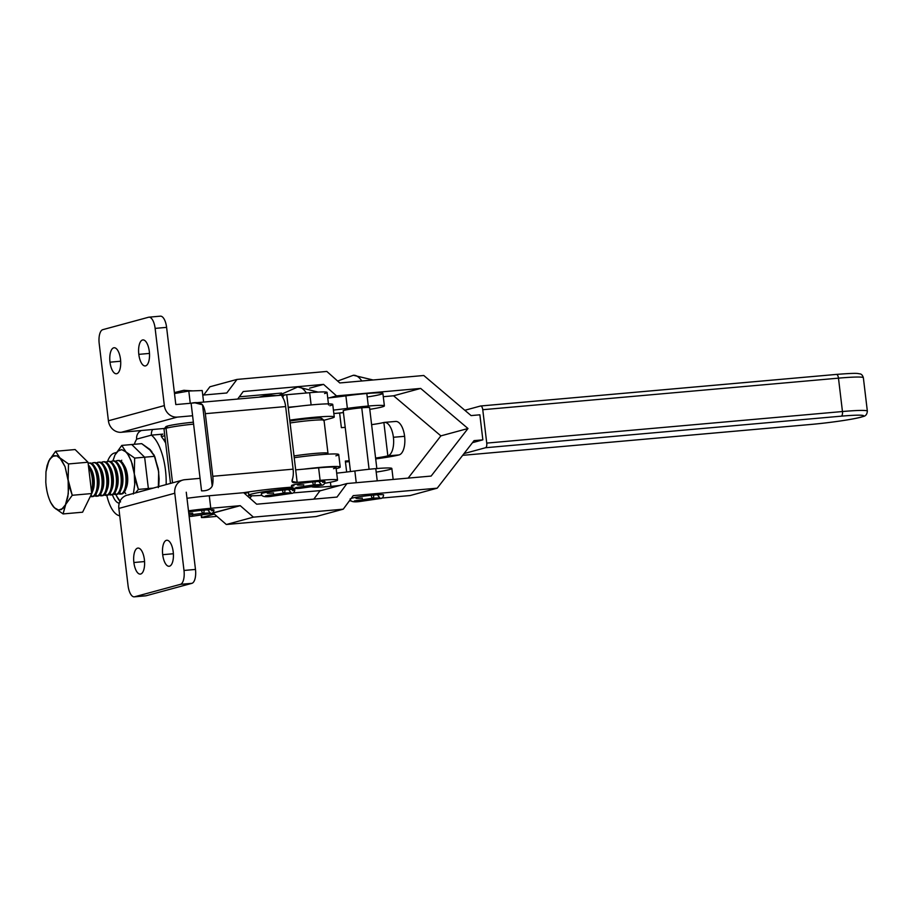 <?xml version="1.0" encoding="UTF-8"?>
<svg xmlns="http://www.w3.org/2000/svg" width="913" height="913" viewBox="0 0 913 913"><rect width="100%" height="100%" fill="white"/><g stroke="black" fill="none" stroke-linecap="round" stroke-linejoin="round"><path stroke-width="1.37" d="M328.566 404.95L327.071 392.43A29.49 1.963 173.2 0 0 309.655 392.704L311.116 404.927L309.655 392.704A29.49 1.963 -6.8 0 1 324.572 393.549M337.525 480.078L336.03 467.559A29.49 1.963 173.2 0 0 318.614 467.833L320.109 480.352A29.49 1.963 -6.8 0 1 337.525 480.078A29.49 1.963 -6.8 0 1 335.014 481.197A29.49 1.963 173.2 0 0 320.109 480.352L297.17 482.384C292.662 483.365 291.121 482.212 292.525 478.96A12.634 5.204 -95.1 0 0 293.107 469.168L212.797 476.289A12.634 5.204 84.9 0 1 212.215 486.081C210.458 489.379 206.909 490.977 201.556 490.863L192.597 415.746L177.305 417.104L121.372 432.283L164.511 428.448L121.372 432.283A12.634 11.492 -105.2 0 1 108.407 420.779L99.197 343.562L108.407 420.779L164.34 405.6L155.13 328.383A12.634 5.204 -95.1 0 0 148.557 317.245L102.792 329.661A12.634 5.204 -95.1 0 0 99.197 343.562A12.634 5.204 84.9 0 1 102.792 329.661L148.557 317.245A12.634 5.204 84.9 0 1 148.933 317.176A12.634 5.204 84.9 0 1 155.13 328.383L164.34 405.6A12.634 11.492 74.8 0 0 177.305 417.104L192.597 415.746L191.102 403.226L194.971 402.838L202.526 404.813A12.634 5.204 84.9 0 1 205.334 413.68L285.643 406.559A12.634 5.204 -95.1 0 0 282.836 397.691L283.601 394.987L309.655 392.704L286.716 394.736L295.675 469.864L318.614 467.833A29.49 1.963 -6.8 0 1 333.519 468.677M291.133 487.211A44.235 2.956 173.2 0 0 243.235 492.746A44.235 2.956 -6.8 0 1 291.133 487.211A29.49 1.963 173.2 0 0 292.206 487.131A29.49 1.963 -6.8 0 1 291.133 487.211L291.281 488.421L291.144 487.211M120.676 361.228L109.994 362.176A13.056 5.375 -95.1 0 0 116.396 373.759A13.056 5.375 -95.1 0 0 120.505 359.323A13.056 5.375 -95.1 0 0 114.091 347.75A13.056 5.375 -95.1 0 0 109.994 362.176L120.676 361.228M149.481 353.411L138.81 354.358A13.056 5.375 -95.1 0 0 145.213 365.942A13.056 5.375 -95.1 0 0 149.31 351.505A13.056 5.375 -95.1 0 0 142.907 339.921A13.056 5.375 -95.1 0 0 138.81 354.358L149.481 353.411M144.562 561.563L133.88 562.511A13.056 5.375 -95.1 0 0 140.294 574.094A13.056 5.375 -95.1 0 0 144.391 559.658A13.056 5.375 -95.1 0 0 137.977 548.074A13.056 5.375 -95.1 0 0 133.88 562.511L144.562 561.563M173.367 553.746L162.697 554.693A13.056 5.375 -95.1 0 0 169.099 566.277A13.056 5.375 -95.1 0 0 173.208 551.84A13.056 5.375 -95.1 0 0 166.794 540.256A13.056 5.375 -95.1 0 0 162.697 554.693L173.367 553.746M160.026 316.229A12.634 5.204 84.9 0 1 166.6 327.368L175.81 404.573L191.102 403.226L175.81 404.573L166.6 327.368L155.13 328.383L166.6 327.368A12.634 5.204 -95.1 0 0 160.403 316.16L148.933 317.176M324.674 483.262A29.49 1.963 173.2 0 0 335.014 481.197A29.49 1.963 -6.8 0 1 324.674 483.262M182.954 480.021L127.021 495.211A12.634 11.492 74.8 0 0 118.861 508.427L174.782 493.237A12.634 11.492 -105.2 0 1 182.954 480.021A12.634 11.492 -105.2 0 1 184.768 479.702L200.061 478.344L184.768 479.702A12.634 11.492 74.8 0 0 174.782 493.237L183.992 570.454A12.634 5.204 84.9 0 1 180.409 584.354L134.645 596.771A12.634 5.204 84.9 0 1 134.268 596.84A12.634 5.204 84.9 0 1 128.06 585.632A12.634 5.204 -95.1 0 0 134.645 596.771L180.409 584.354A12.634 5.204 -95.1 0 0 183.992 570.454L174.782 493.237L118.861 508.427L128.06 585.632L118.861 508.427A12.634 11.492 -105.2 0 1 128.836 494.88M296.337 406.536L288.211 407.255L296.337 406.536M285.37 394.85L281.855 395.82L282.836 397.691A12.634 5.204 84.9 0 1 285.643 406.559L293.107 469.168L285.643 406.559L205.334 413.68L212.797 476.289L293.107 469.168A12.634 5.204 84.9 0 1 292.525 478.96L292.069 481.459L297.17 482.384L320.109 480.352L318.614 467.833L295.675 469.864L297.17 482.384L286.716 394.736M149.31 351.505A13.056 5.375 84.9 0 1 145.601 365.873A13.056 5.375 84.9 0 1 138.81 354.358A13.056 5.375 84.9 0 1 142.519 339.99A13.056 5.375 84.9 0 1 149.31 351.505M120.505 359.323A13.056 5.375 84.9 0 1 116.796 373.691A13.056 5.375 84.9 0 1 109.994 362.176A13.056 5.375 84.9 0 1 113.703 347.819A13.056 5.375 84.9 0 1 120.505 359.323M173.208 551.84A13.056 5.375 84.9 0 1 169.487 566.197A13.056 5.375 84.9 0 1 162.697 554.693A13.056 5.375 84.9 0 1 166.406 540.325A13.056 5.375 84.9 0 1 173.208 551.84M144.391 559.658A13.056 5.375 84.9 0 1 140.682 574.026A13.056 5.375 84.9 0 1 133.88 562.511A13.056 5.375 84.9 0 1 137.589 548.142A13.056 5.375 84.9 0 1 144.391 559.658M212.215 486.081A12.634 5.204 -95.1 0 0 212.797 476.289L205.334 413.68A12.634 5.204 -95.1 0 0 202.526 404.813L212.215 486.081L202.526 404.813C200.118 402.576 196.318 402.051 191.102 403.226L201.556 490.863C206.909 490.977 210.458 489.379 212.215 486.081M183.992 570.454L195.473 569.438L186.263 492.221L195.473 569.438L183.992 570.454M180.409 584.354L191.878 583.339A12.634 5.204 -95.1 0 0 195.473 569.438A12.634 5.204 84.9 0 1 191.878 583.339L180.409 584.354M134.645 596.771L146.114 595.755L191.878 583.339L146.114 595.755L134.645 596.771M134.268 596.84L145.738 595.824A12.634 5.204 -95.1 0 0 146.114 595.755A12.634 5.204 84.9 0 1 145.361 595.824M177.305 417.104A12.634 11.492 -105.2 0 1 164.34 405.6L108.407 420.779A12.634 11.492 74.8 0 0 121.372 432.283L177.305 417.104M190.258 403.295L188.797 391.038L174.497 393.549L188.797 391.038L190.258 403.295M203.588 402.074L202.218 390.524L188.797 391.038L202.218 390.524L203.588 402.074M107.551 461.442A31.59 12.999 84.9 0 1 114.467 453.031L116.316 452.528L114.467 453.031A31.59 12.999 -95.1 0 0 107.551 461.442M112.447 494.766A18.956 7.806 -95.1 0 0 119.249 503.2A18.956 7.806 84.9 0 1 112.447 494.766A16.845 6.939 -95.1 0 0 117.252 476.232A16.845 6.939 84.9 0 1 116.054 490.509A16.845 6.939 84.9 0 1 112.459 494.766A16.845 6.939 -95.1 0 1 111.957 494.857L110.872 494.949A16.845 6.939 84.9 0 1 108.967 494.504A16.845 6.939 -95.1 0 0 111.375 494.869A16.845 6.939 -95.1 0 0 116.168 476.335L117.252 476.232A16.845 6.939 -95.1 0 0 108.978 461.293L107.894 461.385A16.845 6.939 84.9 0 1 116.168 476.335A16.845 6.939 -95.1 0 0 107.392 461.476A16.845 6.939 84.9 0 1 107.894 461.385M119.729 515.765A31.59 12.999 84.9 0 1 106.787 495.314A31.59 12.999 -95.1 0 0 119.729 515.765M334.249 416.979A33.701 2.248 -6.8 0 1 331.373 418.257L324.012 420.254L331.373 418.257A33.701 2.248 173.2 0 0 325.382 416.511A33.701 2.248 173.2 0 0 289.741 420.14A33.701 2.248 -6.8 0 1 334.249 416.979L332.754 404.459A33.701 2.248 173.2 0 0 288.246 407.62A33.701 2.248 -6.8 0 1 323.887 403.991A33.701 2.248 -6.8 0 1 329.878 405.737M163.644 439.678L165.23 439.244L163.644 439.678M337.354 468.335A33.701 2.248 173.2 0 0 303.812 469.145A33.701 2.248 -6.8 0 1 340.218 467.057A33.701 2.248 -6.8 0 1 337.354 468.335L336.167 468.654L337.354 468.335M244.616 493.511L248.462 492.461L244.616 493.511M340.218 467.057L338.723 454.537A33.701 2.248 173.2 0 0 294.226 457.698A33.701 2.248 -6.8 0 1 329.867 454.069A33.701 2.248 -6.8 0 1 335.858 455.815M393.161 479.439L391.848 468.483A29.49 1.963 173.2 0 0 375.779 468.631L377.229 480.854L375.779 468.631A29.49 1.963 173.2 0 0 354.849 470.982A35.801 2.385 -6.8 0 1 336.703 473.139A35.801 2.385 173.2 0 0 354.849 470.982L356.241 482.715L354.849 470.982A29.49 1.963 -6.8 0 1 375.779 468.631A29.49 1.963 -6.8 0 1 391.837 468.437A29.49 1.963 -6.8 0 1 377.354 471.93M384.384 405.874L382.889 393.355A29.49 1.963 173.2 0 0 366.821 393.514L368.304 406.034A29.49 1.963 -6.8 0 1 384.384 405.874A29.49 1.963 -6.8 0 1 369.788 409.344A29.49 1.963 173.2 0 0 384.373 405.84A29.49 1.963 173.2 0 0 368.304 406.034L366.821 393.514A29.49 1.963 173.2 0 0 345.89 395.854A35.801 2.385 -6.8 0 1 327.744 398.022A35.801 2.385 173.2 0 0 345.89 395.854L347.374 408.373L345.89 395.854A29.49 1.963 -6.8 0 1 366.821 393.514A29.49 1.963 -6.8 0 1 382.878 393.309A29.49 1.963 -6.8 0 1 368.396 396.801M395.067 421.544A16.845 7.703 85.2 0 1 404.607 436.323A16.845 7.703 85.2 0 1 399.049 454.925L387.842 455.872L383.871 422.491L387.842 455.872A21.067 1.404 -6.8 0 1 375.597 458.041A21.067 1.404 173.2 0 0 387.842 455.872A16.845 7.703 -94.8 0 0 393.4 437.27L404.607 436.323A16.845 7.703 -94.8 0 0 395.637 421.441L384.441 422.388A16.845 7.703 85.2 0 1 393.4 437.27A16.845 7.703 85.2 0 1 387.842 455.872L399.049 454.925A16.845 7.703 -94.8 0 0 404.607 436.323L393.4 437.27A16.845 7.703 -94.8 0 0 383.871 422.491A16.845 7.703 85.2 0 1 384.441 422.388M333.428 410.097A35.801 2.385 173.2 0 0 347.374 408.373A29.49 1.963 -6.8 0 1 368.304 406.034A29.49 1.963 173.2 0 0 347.374 408.373A35.801 2.385 -6.8 0 1 333.428 410.097M330.426 482.235L330.917 486.344A35.801 2.385 173.2 0 0 339.739 485.499A35.801 2.385 -6.8 0 1 330.917 486.344L330.426 482.235M369.605 407.803A13.375 0.89 173.2 0 0 369.697 407.677A13.375 0.89 173.2 0 0 362.404 407.746A13.375 0.89 173.2 0 0 343.128 410.839A13.375 0.89 173.2 0 0 343.254 410.941A13.375 0.89 -6.8 0 1 348.709 409.435A13.375 0.89 -6.8 0 1 362.404 407.746A13.375 0.89 -6.8 0 1 369.605 407.803M312.052 486.891A35.801 2.385 173.2 0 0 330.917 486.344A35.801 2.385 -6.8 0 1 312.052 486.891M345.342 461.054L346.655 472.032L345.342 461.054L349.188 460.734L345.342 461.054M262.042 495.325A29.49 1.963 -6.8 0 1 248.804 495.245A29.49 1.963 -6.8 0 1 291.281 488.421L294.146 488.181L291.281 488.421A29.49 1.963 173.2 0 0 252.718 493.773A29.49 1.963 173.2 0 0 262.042 495.325M343.448 412.585L339.625 413.053L341.371 427.661L339.625 413.053L333.838 413.543L343.448 412.585M293.758 492.849L321.25 490.532M349.302 461.67L345.456 461.989L349.302 461.67M345.205 427.341L341.371 427.661L345.205 427.341M399.049 454.925A33.701 2.248 -6.8 0 1 375.7 458.897A33.701 2.248 173.2 0 0 399.049 454.925M383.871 422.491A21.067 1.404 -6.8 0 1 371.614 424.648A21.067 1.404 173.2 0 0 383.871 422.491M471.085 415.586L479.873 414.81L471.085 415.586L423.78 375.494L339.784 382.946L326.82 371.443L236.992 379.42L226.789 392.978L202.766 395.112L226.789 392.978L236.992 379.42L209.899 386.781L203.69 395.021L209.899 386.781L236.992 379.42L326.82 371.443L339.784 382.946L423.78 375.494L471.085 415.586M482.851 439.849L474.064 440.625L482.851 439.849L472.489 442.668L482.851 439.849L479.873 414.81L482.851 439.849M210.777 508.279A33.701 2.248 173.2 0 0 188.477 510.812A33.701 2.248 -6.8 0 1 210.777 508.279L240.233 505.665L210.777 508.279L209.282 495.759L243.703 492.7L209.282 495.759L210.777 508.279M212.021 513.117L240.233 505.665L253.415 517.146L343.242 509.18L353.228 495.633L437.213 488.181L474.064 440.625L437.213 488.181L410.12 495.542L381.657 498.064L410.12 495.542L437.213 488.181L353.228 495.633L343.242 509.18L316.149 516.53L226.321 524.507L213.128 513.026L212.021 513.117M186.982 498.293A33.701 2.248 -6.8 0 1 209.282 495.759A33.701 2.248 173.2 0 0 186.982 498.293M351.14 500.781L349.314 500.94L351.14 500.781M313.81 499.137L319.881 490.897L313.81 499.137M408.157 478.104L440.876 435.878L393.583 395.786L383.289 396.699L393.583 395.786L440.876 435.878L408.157 478.104M281.581 393.069L239.332 396.824L281.581 393.069M237.677 399.061L243.235 391.517L323.556 384.384L336.532 395.888L420.676 388.424L467.981 428.517L431.13 476.072L346.974 483.536L337 497.071L256.679 504.204L243.703 492.7L256.679 504.204L337 497.071L346.974 483.536L319.881 490.897L346.974 483.536L431.13 476.072L467.981 428.517L440.876 435.878L467.981 428.517L420.676 388.424L393.583 395.786L420.676 388.424L336.532 395.888L329.285 397.863L336.532 395.888L323.556 384.384L309.621 388.173L323.556 384.384L243.235 391.517L237.677 399.061M343.242 509.18L253.415 517.146L226.321 524.507L316.149 516.53L343.242 509.18M253.415 517.146L240.233 505.665L213.128 513.026L226.321 524.507L253.415 517.146M327.276 454.206L327.927 453.384A23.167 1.552 173.2 0 0 317.313 453.247A23.167 1.552 173.2 0 0 294.009 455.952A23.167 1.552 -6.8 0 1 327.972 453.282A23.167 1.552 -6.8 0 1 327.573 453.624M327.972 453.282L324.035 420.311A23.167 1.552 173.2 0 0 290.083 422.981A23.167 1.552 -6.8 0 1 323.978 420.208A23.167 1.552 -6.8 0 1 323.636 420.653M323.978 420.208L321.638 418.382A21.067 1.404 173.2 0 0 289.855 421.053A21.067 1.404 -6.8 0 1 312.657 418.394A21.067 1.404 -6.8 0 1 321.342 418.793M464.032 453.578L485.545 447.735A4.211 1.735 -95.1 0 0 486.743 443.102L482.76 409.709A4.211 1.735 -95.1 0 0 480.569 406L464.82 410.279L480.569 406A4.211 1.735 84.9 0 1 480.695 405.977A4.211 1.735 84.9 0 1 482.76 409.709L486.743 443.102L842.459 411.535A42.124 2.807 -6.8 0 1 867.35 411.147A42.124 2.807 173.2 0 0 842.459 411.535L838.476 378.153L842.459 411.535L486.743 443.102A4.211 1.735 84.9 0 1 485.545 447.735L464.032 453.578M836.285 374.433A4.211 1.735 84.9 0 1 836.411 374.41A4.211 1.735 84.9 0 1 838.476 378.153A42.124 2.807 -6.8 0 1 863.367 377.765A42.124 2.807 173.2 0 0 838.476 378.153L482.76 409.709L838.476 378.153A4.211 1.735 -95.1 0 0 836.411 374.41A4.211 1.735 -95.1 0 0 836.285 374.433L480.82 405.977M462.663 455.336L810.778 424.454A37.912 2.534 173.2 0 0 860.445 417.252A37.912 2.534 173.2 0 0 841.261 416.168L485.545 447.735L841.261 416.168A4.211 1.735 -95.1 0 0 842.459 411.535A4.211 1.735 84.9 0 1 841.261 416.168A37.912 2.534 -6.8 0 1 860.445 417.252A37.912 2.534 -6.8 0 1 810.778 424.454A4.211 1.735 84.9 0 1 810.653 424.477A4.211 1.735 -95.1 0 0 810.778 424.454L462.663 455.336L810.653 424.477C830.819 422.708 856.588 418.896 862.956 416.568C865.627 416.157 867.088 414.354 867.35 411.147L863.367 377.765C862.614 375.243 861.37 373.931 859.658 373.828C857.341 373.622 859.201 372.63 836.411 374.41L480.695 405.977M289.159 490.441L291.144 492.735L283.966 493.066A2.842 1.175 -95.1 0 0 284.856 489.916A16.845 1.13 173.2 0 0 261.346 493.75C261.186 496.604 264.975 497.391 272.69 496.124A2.842 1.175 -95.1 0 0 273.615 494.264A2.842 1.175 84.9 0 1 272.69 496.124L291.487 493.385C293.45 493.351 294.557 492.141 294.808 489.767A16.845 1.13 173.2 0 0 284.856 489.916A2.842 1.175 84.9 0 1 283.966 493.066A2.842 1.175 84.9 0 1 282.653 491.068M258.904 397.178L267.543 395.181A32.069 13.193 84.9 0 1 271.241 396.082A32.069 13.193 -95.1 0 0 267.543 395.181L276.388 395.626M267.258 493.203A11.161 0.742 173.2 0 0 273.592 492.974M261.346 493.75A16.845 1.13 -6.8 0 1 284.856 489.916A16.845 1.13 -6.8 0 1 292.548 490.612M319.333 482.247L321.319 484.552L314.129 484.871A2.842 1.175 -95.1 0 0 315.031 481.733A16.845 1.13 173.2 0 0 291.521 485.568C291.361 488.409 295.139 489.197 302.865 487.93A2.842 1.175 -95.1 0 0 303.789 486.081A2.842 1.175 84.9 0 1 302.865 487.93L321.65 485.202C323.613 485.157 324.72 483.958 324.982 481.573A16.845 1.13 173.2 0 0 315.031 481.733A2.842 1.175 84.9 0 1 314.129 484.871A2.842 1.175 84.9 0 1 312.828 482.874M278.739 395.409L297.706 386.986A32.069 13.193 84.9 0 1 306.369 393.001A32.069 13.193 -95.1 0 0 297.706 386.986L318.078 392.088M297.421 485.02A11.161 0.742 173.2 0 0 303.755 484.792M293.906 485.853A16.845 1.13 -6.8 0 1 295.709 484.312A16.845 1.13 -6.8 0 1 315.031 481.733A16.845 1.13 -6.8 0 1 322.723 482.418M377.948 495.576L379.934 497.882L372.744 498.201A2.842 1.175 -95.1 0 0 373.645 495.063A16.845 1.13 -6.8 0 1 383.597 494.903A16.845 1.13 173.2 0 0 373.645 495.063A2.842 1.175 84.9 0 1 372.744 498.201A2.842 1.175 84.9 0 1 371.443 496.216M362.404 499.411A2.842 1.175 84.9 0 1 361.48 501.271A2.842 1.175 -95.1 0 0 362.404 499.411M361.753 407.803L369.08 469.271L361.753 407.803M337.639 381.052L353.331 375.277A32.069 13.193 84.9 0 1 361.81 380.995A32.069 13.193 -95.1 0 0 353.331 375.277L373.109 379.991M373.645 495.063A16.845 1.13 173.2 0 0 351.22 498.361A16.845 1.13 -6.8 0 1 373.645 495.063M356.036 498.35A11.161 0.742 173.2 0 0 362.37 498.121M189.162 516.53L191.844 516.313A2.842 1.175 -95.1 0 0 192.769 514.464A2.842 1.175 84.9 0 1 191.844 516.313L210.641 513.585C212.592 513.551 213.699 512.341 213.962 509.956A16.845 1.13 173.2 0 0 204.01 510.116A2.842 1.175 84.9 0 1 203.12 513.254A2.842 1.175 84.9 0 1 201.807 511.269M174.383 392.601L183.696 390.33A32.069 13.193 84.9 0 1 187.462 391.266A32.069 13.193 -95.1 0 0 183.696 390.33L193.042 390.878M208.312 510.629L210.298 512.935L203.12 513.254A2.842 1.175 -95.1 0 0 204.01 510.116A16.845 1.13 173.2 0 0 188.614 512.01A16.845 1.13 -6.8 0 1 204.01 510.116A16.845 1.13 -6.8 0 1 211.702 510.801M188.797 513.448A11.161 0.742 173.2 0 0 192.734 513.174M162.902 434.109C160.882 434.839 160.699 436.094 162.354 437.875A42.124 17.336 84.9 0 1 165.687 443.159A42.124 17.336 -95.1 0 0 162.354 437.875C160.699 436.094 160.882 434.839 162.902 434.109L151.432 435.136L136.653 439.142A42.124 17.336 -95.1 0 0 134.291 444.3A42.124 17.336 84.9 0 1 136.653 439.142A8.422 7.658 -105.2 0 1 141.606 430.491A8.422 7.658 74.8 0 0 136.653 439.142L151.432 435.136A42.124 17.336 84.9 0 1 166.155 484.586A42.124 17.336 -95.1 0 0 151.432 435.136L162.343 434.211M161.567 436.574L164.797 435.695L161.567 436.574M152.642 429.509A8.422 7.658 74.8 0 0 151.432 435.136A8.422 7.658 -105.2 0 1 152.642 429.509M215.445 516.507L203.976 517.523L215.445 516.507A8.422 7.658 74.8 0 0 216.655 516.29L216.826 516.244A8.422 7.658 -105.2 0 1 215.445 516.507M214.35 514.076L201.841 517.409L203.976 517.523L201.488 517.568L213.231 514.316L213.071 513.026L213.231 514.316L214.35 514.076M201.579 515.206L201.841 517.409L201.579 515.206M167.707 425.994A21.067 1.404 -6.8 0 1 193.373 422.183A21.067 1.404 173.2 0 0 167.707 425.994L166.04 428.254A23.167 1.552 -6.8 0 1 193.602 424.123A23.167 1.552 173.2 0 0 166.04 428.254L172.557 482.851L166.04 428.254L167.707 425.994A21.067 1.404 173.2 0 0 165.904 426.702L164.055 429.03A23.167 1.552 -6.8 0 1 166.04 428.254A23.167 1.552 173.2 0 0 164.02 429.144L170.491 483.411M121.737 460.209L121.155 461.373L121.737 460.209M123.997 465.185A13.946 5.74 84.9 0 1 126.051 488.375M124.43 491.993L125.72 493.591L124.43 491.993M125.617 489.665L126.508 487.348A13.946 5.74 -95.1 0 0 124.625 466.121L123.346 463.998A16.845 6.939 84.9 0 1 126.804 475.388A16.845 6.939 84.9 0 1 125.617 489.665A16.845 6.939 84.9 0 1 122.022 493.922A16.845 6.939 -95.1 0 0 126.804 475.388A16.845 6.939 -95.1 0 0 118.542 460.437L117.457 460.54A16.845 6.939 84.9 0 1 125.72 475.479L126.804 475.388L125.72 475.479A16.845 6.939 -95.1 0 0 116.955 460.631A16.845 6.939 84.9 0 1 117.457 460.54M118.039 460.529A16.845 6.939 84.9 0 1 123.346 463.998M115.666 461.316A16.845 6.939 84.9 0 1 116.955 460.631L116.373 461.795L116.955 460.631A16.845 6.939 -95.1 0 0 115.666 461.316M119.215 465.607A13.946 5.74 84.9 0 1 121.269 488.797M119.649 492.415L120.938 494.013A16.845 6.939 -95.1 0 0 125.72 475.479A16.845 6.939 84.9 0 1 120.938 494.013L119.649 492.415M120.836 490.087L121.726 487.77A13.946 5.74 -95.1 0 0 119.843 466.543L118.564 464.432A16.845 6.939 84.9 0 1 122.022 475.81A16.845 6.939 84.9 0 1 120.836 490.087A16.845 6.939 84.9 0 1 117.241 494.344A16.845 6.939 -95.1 0 0 122.022 475.81A16.845 6.939 -95.1 0 0 113.76 460.871L112.676 460.962A16.845 6.939 84.9 0 1 120.95 475.901L122.022 475.81L120.95 475.901A16.845 6.939 -95.1 0 0 112.173 461.054A16.845 6.939 84.9 0 1 112.676 460.962M113.258 460.951A16.845 6.939 84.9 0 1 118.564 464.432M110.884 461.738A16.845 6.939 84.9 0 1 112.173 461.054L111.591 462.218L112.173 461.054A16.845 6.939 -95.1 0 0 110.884 461.738M114.433 466.041A13.946 5.74 84.9 0 1 116.487 489.231M114.867 492.837L116.156 494.435A16.845 6.939 -95.1 0 0 120.95 475.901A16.845 6.939 84.9 0 1 116.156 494.435L114.867 492.837M116.054 490.509L116.944 488.193A13.946 5.74 -95.1 0 0 115.061 466.965L113.783 464.854A16.845 6.939 84.9 0 1 117.252 476.232L116.168 476.335A16.845 6.939 84.9 0 1 111.375 494.869L110.085 493.271L111.375 494.869A16.845 6.939 84.9 0 1 110.872 494.949M108.476 461.385A16.845 6.939 84.9 0 1 113.783 464.854M106.102 462.161A16.845 6.939 84.9 0 1 107.392 461.476L106.821 462.64L107.392 461.476A16.845 6.939 -95.1 0 0 106.102 462.161M109.651 466.463A13.946 5.74 84.9 0 1 111.706 489.653M111.283 490.932L112.162 488.626A13.946 5.74 -95.1 0 0 110.279 467.388L109.001 465.276A16.845 6.939 84.9 0 1 112.47 476.654A16.845 6.939 84.9 0 1 111.283 490.932A16.845 6.939 84.9 0 1 107.677 495.188A16.845 6.939 -95.1 0 0 112.47 476.654A16.845 6.939 -95.1 0 0 104.196 461.716L103.112 461.807A16.845 6.939 84.9 0 1 111.386 476.757L112.47 476.654L111.386 476.757A16.845 6.939 -95.1 0 0 102.61 461.898A16.845 6.939 84.9 0 1 103.112 461.807M103.694 461.807A16.845 6.939 84.9 0 1 109.001 465.276M101.32 462.583A16.845 6.939 84.9 0 1 102.61 461.898L102.039 463.074L102.61 461.898A16.845 6.939 -95.1 0 0 101.32 462.583M104.869 466.885A13.946 5.74 84.9 0 1 106.924 490.076M105.303 493.693L106.593 495.291A16.845 6.939 -95.1 0 0 111.386 476.757A16.845 6.939 84.9 0 1 106.593 495.291L105.303 493.693M106.501 491.354L107.38 489.048A13.946 5.74 -95.1 0 0 105.497 467.821L104.219 465.698A16.845 6.939 84.9 0 1 107.688 477.077A16.845 6.939 84.9 0 1 106.501 491.354A16.845 6.939 84.9 0 1 102.895 495.611A16.845 6.939 -95.1 0 0 107.688 477.077A16.845 6.939 -95.1 0 0 99.414 462.138L98.33 462.229A16.845 6.939 84.9 0 1 106.604 477.179L107.688 477.077L106.604 477.179A16.845 6.939 -95.1 0 0 97.828 462.32A16.845 6.939 84.9 0 1 98.33 462.229M98.912 462.229A16.845 6.939 84.9 0 1 104.219 465.698M96.538 463.005A16.845 6.939 84.9 0 1 97.828 462.32L97.257 463.496L97.828 462.32A16.845 6.939 -95.1 0 0 96.538 463.005M100.088 467.308A13.946 5.74 84.9 0 1 102.153 490.498M100.521 494.116L101.811 495.713A16.845 6.939 -95.1 0 0 106.604 477.179A16.845 6.939 84.9 0 1 101.811 495.713L100.521 494.116M101.72 491.776L102.598 489.471A13.946 5.74 -95.1 0 0 100.715 468.243L99.437 466.121A16.845 6.939 84.9 0 1 102.907 477.51A16.845 6.939 84.9 0 1 101.72 491.776A16.845 6.939 84.9 0 1 98.113 496.044A16.845 6.939 -95.1 0 0 102.907 477.51A16.845 6.939 -95.1 0 0 94.632 462.56L93.56 462.663A16.845 6.939 84.9 0 1 101.822 477.602L102.907 477.51L101.822 477.602A16.845 6.939 -95.1 0 0 93.058 462.743A16.845 6.939 84.9 0 1 93.56 462.663M94.13 462.651A16.845 6.939 84.9 0 1 99.437 466.121M91.757 463.439A16.845 6.939 84.9 0 1 93.058 462.743L92.475 463.918L93.058 462.743A16.845 6.939 -95.1 0 0 91.757 463.439M95.306 467.73A13.946 5.74 84.9 0 1 97.371 490.92M95.751 494.538L97.029 496.136A16.845 6.939 -95.1 0 0 101.822 477.602A16.845 6.939 84.9 0 1 97.029 496.136L95.751 494.538M96.938 492.198L97.817 489.893A13.946 5.74 -95.1 0 0 95.933 468.666L94.667 466.543A16.845 6.939 84.9 0 1 98.125 477.933A16.845 6.939 84.9 0 1 96.938 492.198A16.845 6.939 84.9 0 1 93.331 496.467A16.845 6.939 -95.1 0 0 98.125 477.933A16.845 6.939 -95.1 0 0 89.862 462.982L88.778 463.085A16.845 6.939 84.9 0 1 97.04 478.024L98.125 477.933L97.04 478.024A16.845 6.939 -95.1 0 0 88.276 463.176A16.845 6.939 84.9 0 1 88.778 463.085M89.36 463.074A16.845 6.939 84.9 0 1 94.667 466.543M90.535 468.152A13.946 5.74 84.9 0 1 92.59 491.342M91.015 495.029L92.259 496.558A16.845 6.939 -95.1 0 0 97.04 478.024A16.845 6.939 84.9 0 1 92.259 496.558L91.015 495.029M92.156 492.632L93.046 490.315A13.946 5.74 -95.1 0 0 91.163 469.088L89.885 466.965A16.845 6.939 84.9 0 1 93.343 478.355A16.845 6.939 84.9 0 1 92.156 492.632A16.845 6.939 84.9 0 1 91.311 494.412A16.845 6.939 -95.1 0 0 93.343 478.355A16.845 6.939 -95.1 0 0 88.321 464.911A16.845 6.939 84.9 0 1 89.885 466.965M92.259 478.446L93.343 478.355L92.259 478.446A16.845 6.939 -95.1 0 0 88.527 466.634A16.845 6.939 84.9 0 1 92.259 478.446A16.845 6.939 84.9 0 1 91.494 491.491A16.845 6.939 -95.1 0 0 92.259 478.446M46.118 485.796L46.746 489.767L46.118 485.796A27.379 11.264 -95.1 0 0 54.426 507.799A27.379 11.264 84.9 0 1 49.861 500.586A27.379 11.264 84.9 0 1 46.118 485.796L45.787 482.224L46.118 485.796M50.443 501.922L52.943 506.167L55.91 509.009L58.603 510.07L61.502 509.477L65.439 504.798L68.292 493.785L68.144 479.816L65.051 466.646L59.836 457.812L56.857 455.827L53.901 455.678L49.93 458.885L47.054 465.733L45.97 471.827L45.787 482.224L45.97 471.827L48.823 460.803L52.486 456.295L56.857 455.827L61.274 459.467L65.051 466.646L69.696 487.713L72.241 495.28L91.734 493.545L88.002 462.229L68.498 463.952L68.144 479.816L68.498 463.952L59.836 457.812L55.613 451.284L48.823 460.803L47.054 465.733M46.962 466.109L48.823 460.803L55.613 451.284L59.836 457.812L68.498 463.952L88.002 462.229L91.734 493.545L82.592 512.204L63.088 513.928L82.592 512.204L91.734 493.545L72.241 495.28L65.439 504.798L72.241 495.28L68.144 479.816L68.612 487.645L67.836 496.946L63.088 513.928L54.426 507.799L63.088 513.928L65.439 504.798L62.849 508.484L58.603 510.07L54.426 507.799L50.717 502.584M55.613 451.284L75.117 449.55L55.613 451.284M88.002 462.229L75.117 449.55L88.002 462.229M90.33 496.432A16.845 6.939 -95.1 0 0 92.259 496.558A16.845 6.939 84.9 0 1 91.757 496.649A16.845 6.939 84.9 0 1 90.33 496.432M91.757 496.649L92.829 496.558A16.845 6.939 -95.1 0 0 93.331 496.467M94.632 495.782A16.845 6.939 -95.1 0 0 97.029 496.136A16.845 6.939 84.9 0 1 96.527 496.227A16.845 6.939 84.9 0 1 94.632 495.782M96.527 496.227L97.611 496.136A16.845 6.939 -95.1 0 0 98.113 496.044M99.414 495.348A16.845 6.939 -95.1 0 0 101.811 495.713A16.845 6.939 84.9 0 1 101.309 495.805A16.845 6.939 84.9 0 1 99.414 495.348M101.309 495.805L102.393 495.702A16.845 6.939 -95.1 0 0 102.895 495.611M104.185 494.926A16.845 6.939 -95.1 0 0 106.593 495.291A16.845 6.939 84.9 0 1 106.091 495.382A16.845 6.939 84.9 0 1 104.185 494.926M106.091 495.382L107.175 495.28A16.845 6.939 -95.1 0 0 107.677 495.188M113.748 494.081A16.845 6.939 -95.1 0 0 116.156 494.435A16.845 6.939 84.9 0 1 115.654 494.526A16.845 6.939 84.9 0 1 113.748 494.081M115.654 494.526L116.738 494.435A16.845 6.939 -95.1 0 0 117.241 494.344M118.53 493.659A16.845 6.939 -95.1 0 0 120.938 494.013A16.845 6.939 84.9 0 1 120.436 494.104A16.845 6.939 84.9 0 1 118.53 493.659M120.436 494.104L121.52 494.013A16.845 6.939 -95.1 0 0 122.022 493.922M250.527 497.311L249.044 497.437L250.527 497.311L251.885 495.759L250.527 497.311M116.887 496.706L120.584 501.922L116.613 496.056M113.121 460.243L114.981 454.936L121.771 445.418L125.994 451.946L134.656 458.086L144.631 457.208L148.363 488.523L153.224 488.101L148.363 488.523L147.86 489.551L148.363 488.523L138.399 489.414L135.444 492.917L138.399 489.414L148.363 488.523L144.631 457.208L134.656 458.086L134.314 473.95L131.21 460.78L127.432 453.59L124.522 450.725L121.52 449.653L117.572 451.25L114.981 454.936L112.961 460.939L114.981 454.936L118.644 450.429L121.817 449.675L125.994 451.946L128.79 455.644L132.237 463.793L135.854 481.847L138.399 489.414L134.314 473.95L134.656 458.086L125.994 451.946L121.771 445.418L114.981 454.936L113.007 460.723M119.968 501.283A27.379 11.264 84.9 0 1 116.019 494.709A27.379 11.264 84.9 0 1 115.928 494.504A27.379 11.264 -95.1 0 0 119.968 501.283M133.366 494.001L134.713 484.552L134.314 473.95L134.713 484.552L133.366 494.001M121.771 445.418L131.746 444.528L121.771 445.418M154.913 456.957L158.679 471.781L154.594 456.317L144.631 457.208L131.746 444.528L141.709 443.65L151.798 451.433M150.371 449.789L141.709 443.65L131.746 444.528L144.631 457.208L154.594 456.317L148.887 448.568L154.16 455.199L158.679 471.781L158.725 486.606L159.136 478.903L158.28 468.962L154.16 455.199M158.326 487.645L158.679 471.781L158.326 487.645M283.601 394.987L194.971 402.85M248.404 491.959L248.804 495.245M283.966 493.066L265.615 495.782M314.129 484.871L295.778 487.599M350.136 498.897C349.976 501.739 353.753 502.527 361.48 501.271L380.264 498.532C382.227 498.498 383.334 497.288 383.597 494.903M376.841 468.552L369.571 407.575M343.22 410.724L350.478 471.553M372.744 498.201L354.392 500.929M202.697 394.576L203.473 395.044M203.12 513.254L188.98 515.058M201.488 517.568L201.214 515.252M50.637 502.39L49.861 500.586M116.796 496.512L116.019 494.709"/></g></svg>
